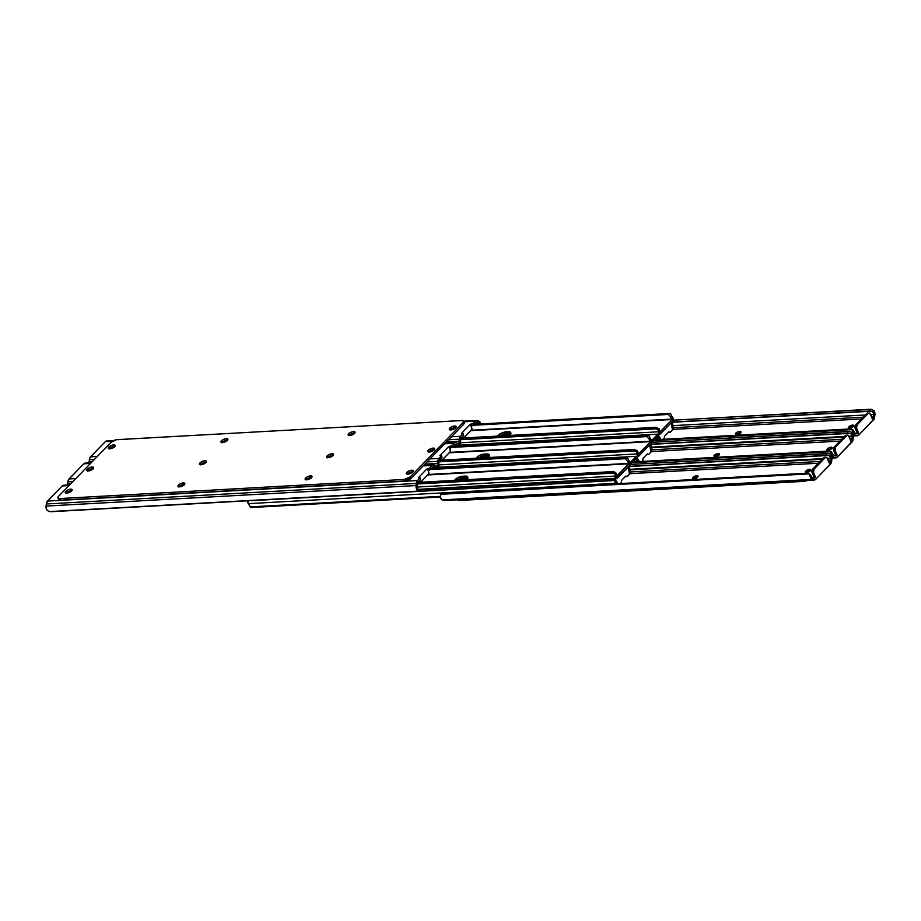 <?xml version="1.0" encoding="UTF-8"?>
<svg xmlns="http://www.w3.org/2000/svg" width="921" height="921" viewBox="0 0 921 921"><rect width="100%" height="100%" fill="white"/><g stroke="black" fill="none" stroke-linecap="round" stroke-linejoin="round"><path stroke-width="1.38" d="M428.679 452.199L431.201 450.392L434.344 449.701A3.73 1.451 -22.8 0 0 428.99 451.82L428.334 450.242A3.73 1.451 157.2 0 1 431.961 448.308A3.73 1.451 157.2 0 1 434.677 448.631A3.73 1.451 157.2 0 1 434.159 449.92A3.73 1.451 157.2 0 1 430.521 451.843A3.73 1.451 157.2 0 1 427.805 451.52A3.73 1.451 157.2 0 1 428.334 450.242L428.99 451.82A3.73 1.451 -22.8 0 0 428.806 452.027L432.605 451.037L434.654 448.573L432.548 448.182L429.278 449.471L427.758 451.302L428.806 452.027M349.047 435.679L351.569 433.872L354.712 433.181A3.73 1.451 -22.8 0 0 349.37 435.299L348.702 433.722A3.73 1.451 157.2 0 1 352.329 431.788A3.73 1.451 157.2 0 1 355.046 432.11A3.73 1.451 157.2 0 1 354.527 433.4A3.73 1.451 157.2 0 1 350.889 435.322A3.73 1.451 157.2 0 1 348.173 435A3.73 1.451 157.2 0 1 348.702 433.722L349.37 435.299A3.73 1.451 -22.8 0 0 349.174 435.518L352.973 434.516L355.022 432.053L352.916 431.661L349.646 432.951L348.126 434.781L349.174 435.518M333.195 455.319A3.73 1.451 -22.8 0 0 327.853 457.438L327.185 455.849A3.73 1.451 157.2 0 1 330.823 453.915A3.73 1.451 157.2 0 1 333.529 454.249A3.73 1.451 157.2 0 1 333.011 455.527A3.73 1.451 157.2 0 1 329.373 457.461A3.73 1.451 157.2 0 1 326.656 457.138A3.73 1.451 157.2 0 1 327.185 455.849L327.853 457.438A3.73 1.451 -22.8 0 0 327.657 457.645L331.456 456.643L333.506 454.191L331.399 453.8L328.739 454.732L326.679 456.586L327.657 457.645M200.352 464.863L202.873 463.056L206.016 462.377A3.73 1.451 -22.8 0 0 200.663 464.483L199.995 462.906A3.73 1.451 157.2 0 1 203.633 460.972A3.73 1.451 157.2 0 1 206.35 461.294A3.73 1.451 157.2 0 1 205.832 462.584A3.73 1.451 157.2 0 1 202.194 464.518A3.73 1.451 157.2 0 1 199.477 464.184A3.73 1.451 157.2 0 1 199.995 462.906L200.663 464.483A3.73 1.451 -22.8 0 0 200.479 464.702L204.278 463.7L206.327 461.248L204.819 460.788L201.549 461.789L199.489 463.643L200.479 464.702M221.869 442.736L224.379 440.929L227.533 440.238A3.73 1.451 -22.8 0 0 222.18 442.356L221.512 440.779A3.73 1.451 157.2 0 1 225.15 438.845A3.73 1.451 157.2 0 1 227.867 439.167A3.73 1.451 157.2 0 1 227.337 440.457A3.73 1.451 157.2 0 1 223.711 442.379A3.73 1.451 157.2 0 1 220.994 442.057A3.73 1.451 157.2 0 1 221.512 440.779L222.18 442.356A3.73 1.451 -22.8 0 0 221.996 442.564L225.795 441.573L227.832 439.11L225.726 438.718L222.468 440.008L221.005 441.516L221.996 442.564M109.162 448.988L111.671 447.18L114.826 446.489A3.73 1.451 -22.8 0 0 109.472 448.608L108.805 447.03A3.73 1.451 157.2 0 1 112.443 445.096A3.73 1.451 157.2 0 1 115.16 445.419A3.73 1.451 157.2 0 1 114.63 446.708L114.929 445.142L113.018 444.97L109.76 446.259L108.241 448.09L111.073 448.619L114.63 446.708A3.73 1.451 157.2 0 1 111.004 448.631A3.73 1.451 157.2 0 1 108.287 448.308A3.73 1.451 157.2 0 1 108.805 447.03L109.472 448.608A3.73 1.451 -22.8 0 0 109.288 448.826M66.128 493.253L68.649 491.434L71.792 490.755A3.73 1.451 -22.8 0 0 66.439 492.873L65.782 491.284A3.73 1.451 157.2 0 1 69.409 489.362A3.73 1.451 157.2 0 1 72.126 489.684A3.73 1.451 157.2 0 1 71.608 490.962A3.73 1.451 157.2 0 1 67.97 492.896A3.73 1.451 157.2 0 1 65.253 492.574A3.73 1.451 157.2 0 1 65.782 491.284L66.439 492.873A3.73 1.451 -22.8 0 0 66.254 493.08L70.652 491.733L72.103 489.627L70.595 489.166L67.325 490.168L65.264 492.033L66.254 493.08M87.645 471.126L90.154 469.307L93.309 468.628A3.73 1.451 -22.8 0 0 87.956 470.746L87.288 469.157A3.73 1.451 157.2 0 1 90.926 467.223A3.73 1.451 157.2 0 1 93.643 467.557A3.73 1.451 157.2 0 1 93.113 468.835A3.73 1.451 157.2 0 1 89.487 470.769A3.73 1.451 157.2 0 1 86.77 470.447A3.73 1.451 157.2 0 1 87.288 469.157L87.956 470.746A3.73 1.451 -22.8 0 0 87.771 470.953L91.57 469.952L93.62 467.5L92.112 467.039L88.842 468.041L86.781 469.894L87.771 470.953M450.196 430.072L452.718 428.253L455.86 427.574A3.73 1.451 -22.8 0 0 450.507 429.693L449.851 428.104A3.73 1.451 157.2 0 1 453.477 426.181A3.73 1.451 157.2 0 1 456.194 426.504A3.73 1.451 157.2 0 1 455.676 427.781A3.73 1.451 157.2 0 1 452.038 429.716A3.73 1.451 157.2 0 1 449.321 429.393A3.73 1.451 157.2 0 1 449.851 428.104L450.507 429.693A3.73 1.451 -22.8 0 0 450.323 429.9L454.122 428.898L456.171 426.446L454.663 425.986L451.394 426.987L449.333 428.841L450.323 429.9M178.835 487.002L181.356 485.183L184.499 484.504A3.73 1.451 -22.8 0 0 179.146 486.622L178.49 485.033A3.73 1.451 157.2 0 1 182.116 483.111A3.73 1.451 157.2 0 1 184.833 483.433A3.73 1.451 157.2 0 1 184.315 484.711A3.73 1.451 157.2 0 1 180.677 486.645A3.73 1.451 157.2 0 1 177.96 486.323A3.73 1.451 157.2 0 1 178.49 485.033L179.146 486.622A3.73 1.451 -22.8 0 0 178.962 486.829L183.36 485.482L184.81 483.375L183.302 482.915L180.032 483.916L177.972 485.77L178.962 486.829M306.014 479.945L308.535 478.126L311.689 477.446A3.73 1.451 -22.8 0 0 306.336 479.565L305.668 477.976A3.73 1.451 157.2 0 1 309.306 476.053A3.73 1.451 157.2 0 1 312.023 476.376A3.73 1.451 157.2 0 1 311.494 477.654A3.73 1.451 157.2 0 1 307.856 479.588A3.73 1.451 157.2 0 1 305.15 479.265A3.73 1.451 157.2 0 1 305.668 477.976L306.336 479.565A3.73 1.451 -22.8 0 0 306.14 479.772L310.55 478.425L311.989 476.318L309.882 475.927L307.223 476.859L305.162 478.724L306.14 479.772M407.163 474.327L409.684 472.519L412.838 471.84A3.73 1.451 -22.8 0 0 407.485 473.947L406.817 472.369A3.73 1.451 157.2 0 1 410.455 470.435A3.73 1.451 157.2 0 1 413.161 470.769A3.73 1.451 157.2 0 1 412.643 472.047A3.73 1.451 157.2 0 1 409.005 473.981A3.73 1.451 157.2 0 1 406.288 473.647A3.73 1.451 157.2 0 1 406.817 472.369L407.485 473.947A3.73 1.451 -22.8 0 0 407.289 474.165L411.088 473.164L413.138 470.712L411.031 470.32L407.761 471.61L406.242 473.429L407.289 474.165M57.931 497.904L58.587 499.481A4.663 1.807 -22.8 0 0 60.498 500.138L59.842 498.549L60.498 500.138L404.998 481.015L404.342 479.438L404.998 481.015A4.663 1.807 -22.8 0 0 411.031 478.367L410.363 476.779L411.031 478.367L463.539 424.362L462.872 422.774L410.363 476.779A4.663 1.807 157.2 0 1 404.342 479.438L59.842 498.549A4.663 1.807 157.2 0 1 57.931 497.904A4.663 1.807 157.2 0 1 58.576 496.304L111.084 442.287A4.663 1.807 157.2 0 1 117.117 439.639L462.273 420.529L463.574 421.45L462.872 422.774L410.363 476.779L404.342 479.438L59.842 498.549L57.965 497.973L58.576 496.304L111.084 442.287L116.357 439.72L461.605 420.529A4.663 1.807 157.2 0 1 463.528 421.173A4.663 1.807 157.2 0 1 462.872 422.774L463.539 424.362A4.663 1.807 -22.8 0 0 464.184 422.751L463.528 421.173L476.664 420.46A4.663 2.901 -93.2 0 1 477.423 420.586L478.759 421.081A4.64 2.89 -93.2 0 1 480.866 423.833L478.943 423.119L480.981 424.604L479.415 421.45L475.754 420.759L472.887 423.602L470.366 424.236L471.863 428.196A1.163 0.725 -93.2 0 1 471.656 429.716L464.126 437.452A1.163 0.725 -93.2 0 1 463.159 437.153L462.733 436.312L463.159 437.153L461.835 437.233L464.126 437.452L471.84 429.428L471.034 425.824L471.932 425.847L471.034 425.824L470.366 424.236L461.433 433.434L463.079 433.446L460.546 436.289L451.44 436.796L460.546 436.289L459.349 439.179L448.539 439.789L459.349 439.179A4.663 2.901 -93.2 0 1 460.546 436.289L462.918 433.849L463.585 435.437L461.214 437.878L463.585 435.437L463.056 433.411L461.433 433.434L470.366 424.236L471.264 424.27L471.932 425.847L471.264 424.27L472.887 423.602L473.406 425.318L471.932 425.847L473.544 425.18L472.887 423.602L475.259 421.162A4.663 2.901 -93.2 0 1 476.664 420.46M463.493 422.221L464.242 423.027L463.539 424.362L411.031 478.367L405.758 480.935L60.498 500.138L58.886 499.827L58.61 498.802M333.206 455.319L330.052 455.999L327.531 457.818M354.355 433.745L349.646 435.541A2.625 1.025 157.2 0 1 349.865 435.276L349.865 435.276A2.625 1.025 157.2 0 1 353.25 433.779L353.986 433.745A2.625 1.025 157.2 0 1 354.159 433.733M227.176 440.802L222.456 442.598A2.625 1.025 157.2 0 1 222.686 442.333L222.686 442.333A2.625 1.025 157.2 0 1 226.071 440.837L226.796 440.791A2.625 1.025 157.2 0 1 226.969 440.791M478.552 422.889A2.775 1.727 -93.2 0 1 478.943 423.119A2.775 1.727 -93.2 0 0 478.552 422.889L475.616 423.05L478.552 422.889M460.235 442.368A2.775 1.727 -93.2 0 1 460.258 441.712L460.488 439.605L460.258 441.712A2.775 1.727 -93.2 0 0 460.235 442.368L459.89 445.407A4.64 2.89 -93.2 0 1 459.107 441.286L446.386 441.999L459.107 441.286L459.349 439.179L459.188 443.473L460.212 445.96L460.235 442.368M460.592 444.21L460.742 444.797L460.592 444.21M462.676 437.533L461.697 437.245M455.688 427.966L451.612 429.393A2.625 1.025 157.2 0 1 455.527 427.931M114.641 446.881L110.578 448.32A2.625 1.025 157.2 0 1 114.492 446.846M475.915 422.739A2.798 1.738 -93.2 0 1 476.767 422.325A2.798 1.738 -93.2 0 1 477.228 422.394L473.544 425.18L475.915 422.739M113.605 440.606L106.675 440.986A4.663 2.901 86.8 0 0 105.27 441.689L90.12 457.369L89.36 459.706L94.426 459.429L89.36 459.706L89.118 461.812L92.273 461.64L89.118 461.812A4.64 2.89 86.8 0 0 89.084 463.067M460.535 446.766L460.742 444.797M460.488 439.605A2.798 1.738 -93.2 0 1 461.214 437.878L460.488 439.605M463.344 434.873L463.079 433.446M461.743 437.325A1.163 0.725 86.8 0 0 462.319 437.705L463.781 437.625M107.435 441.113L105.27 441.689L112.339 441.297L105.27 441.689L90.557 456.816A4.663 2.901 86.8 0 0 89.36 459.706L89.084 462.906M463.781 421.795L475.259 421.162L463.781 421.795M97.327 456.448L90.557 456.816L97.327 456.448M328.141 457.656A2.625 1.025 157.2 0 1 328.348 457.403L328.348 457.403A2.625 1.025 157.2 0 1 331.744 455.907L332.469 455.872A2.625 1.025 157.2 0 1 332.642 455.872M205.659 462.929L200.939 464.725A2.625 1.025 157.2 0 1 201.169 464.46L201.169 464.46A2.625 1.025 157.2 0 1 204.554 462.964L205.279 462.929A2.625 1.025 157.2 0 1 205.452 462.918M457.426 445.246L459.349 445.96L457.426 445.246A2.775 1.727 -93.2 0 0 457.035 445.027L454.801 444.578L457.035 445.027A2.775 1.727 -93.2 0 1 457.426 445.246M454.099 445.188L457.035 445.027L454.099 445.188M438.718 464.495A2.775 1.727 -93.2 0 1 438.741 463.85L438.972 461.743L438.741 463.85A2.775 1.727 -93.2 0 0 438.718 464.495L438.373 467.534A4.64 2.89 -93.2 0 1 437.59 463.424L424.869 464.126L437.59 463.424L437.832 461.317L427.022 461.916L437.832 461.317A4.663 2.901 -93.2 0 1 439.029 458.428L429.923 458.923L439.029 458.428L437.59 463.424L438.707 468.098L438.718 464.495M439.075 466.348L439.225 466.935L439.075 466.348M441.159 459.671L440.18 459.372M434.171 450.093L430.095 451.532A2.625 1.025 157.2 0 1 434.01 450.058M93.136 469.019L89.061 470.447A2.625 1.025 157.2 0 1 92.975 468.985M459.464 446.731L459.349 445.96L459.464 446.731M454.41 444.878A2.798 1.738 -93.2 0 1 455.25 444.452A2.798 1.738 -93.2 0 1 455.711 444.532L451.497 447.687L449.517 447.951L450.357 450.334A1.163 0.725 -93.2 0 1 450.139 451.843L442.621 459.579A1.163 0.725 -93.2 0 1 441.643 459.291L441.217 458.439L441.643 459.291L440.319 459.36L442.621 459.579L450.323 451.555L449.759 446.397L448.849 446.374L449.517 447.951L448.849 446.374L439.916 455.561L441.562 455.584L439.029 458.428L441.401 455.987L442.068 457.564L439.697 460.005L442.068 457.564L441.539 455.538L439.916 455.561L448.849 446.374L449.759 446.397L450.415 447.974L452.027 447.318L451.371 445.729L449.759 446.397L451.371 445.729L452.027 447.318L454.41 444.878M457.242 443.208A4.64 2.89 -93.2 0 1 459.349 445.96L457.898 443.588L455.918 442.713L457.242 443.208M91.156 462.791L85.158 463.125A4.663 2.901 86.8 0 0 83.753 463.816L68.603 479.507L67.843 481.844L72.909 481.556L67.843 481.844L67.601 483.951L70.756 483.778L67.601 483.951A4.64 2.89 86.8 0 0 67.578 485.194M438.972 461.743A2.798 1.738 -93.2 0 1 439.697 460.005L438.972 461.743M441.827 457L441.562 455.584M440.226 459.452A1.163 0.725 86.8 0 0 440.814 459.844L442.264 459.763M455.918 442.713L454.237 442.886L451.371 445.729L453.742 443.289A4.663 2.901 -93.2 0 1 455.147 442.598A4.663 2.901 -93.2 0 1 455.918 442.713M85.929 463.24L83.753 463.816L90.523 463.436L83.753 463.816L69.04 478.955A4.663 2.901 86.8 0 0 67.843 481.844L67.567 485.045M444.636 443.795L453.742 443.289L444.636 443.795M75.81 478.575L69.04 478.955L75.81 478.575M328.129 457.668L332.838 455.872M311.321 478.011L306.612 479.806A2.625 1.025 157.2 0 1 306.831 479.542L306.831 479.542A2.625 1.025 157.2 0 1 310.227 478.045L310.953 477.999A2.625 1.025 157.2 0 1 311.125 477.999M184.142 485.068L181.679 485.39L179.434 486.864A2.625 1.025 157.2 0 1 179.653 486.587L179.653 486.587A2.625 1.025 157.2 0 1 183.037 485.102L183.774 485.056A2.625 1.025 157.2 0 1 183.935 485.056M416.177 491.457L51.657 511.673A3.5 0.714 6.4 0 1 49.423 511.592L46.867 510.188L49.423 511.592L417.432 491.181L416.856 489.661A4.64 2.89 -93.2 0 1 416.073 485.551L46.085 506.078A4.64 2.89 86.8 0 0 46.867 510.188L46.085 506.078L416.073 485.551L416.315 483.444L46.326 503.971L46.085 506.078L46.326 503.971L416.315 483.444A4.663 2.901 -93.2 0 1 417.512 480.555L47.524 501.082L46.326 503.971A4.663 2.901 86.8 0 1 47.524 501.082L417.512 480.555L416.039 486.645L417.432 491.181A3.5 0.714 6.4 0 1 416.177 491.457M435.921 467.373L437.832 468.087L435.921 467.373A2.775 1.727 -93.2 0 0 435.529 467.154L433.284 466.705L435.529 467.154A2.775 1.727 -93.2 0 1 435.921 467.373M432.582 467.315L435.529 467.154L432.582 467.315M417.201 486.633A2.775 1.727 -93.2 0 1 417.225 485.977L417.455 483.87L417.225 485.977A2.775 1.727 -93.2 0 0 417.201 486.633L416.856 489.661L417.201 486.633M417.57 488.475L417.708 489.063L417.57 488.475M419.642 481.798L418.675 481.499M412.654 472.231L408.579 473.659A2.625 1.025 157.2 0 1 412.493 472.185M71.619 491.146L67.544 492.585A2.625 1.025 157.2 0 1 71.458 491.112M437.959 468.858L437.832 468.087L437.959 468.858M432.893 467.005A2.798 1.738 -93.2 0 1 433.733 466.59A2.798 1.738 -93.2 0 1 434.194 466.659L429.992 469.814L428 470.078L428.841 472.461A1.163 0.725 -93.2 0 1 428.622 473.981L421.104 481.718A1.163 0.725 -93.2 0 1 420.126 481.418L419.7 480.566L420.126 481.418L418.802 481.499L421.104 481.718L428.806 473.693L428.242 468.524L427.332 468.501L428 470.078L427.332 468.501L418.399 477.7L420.045 477.711L417.512 480.555L419.884 478.114L420.552 479.691L418.18 482.132L420.552 479.691L420.022 477.665L418.399 477.7L427.332 468.501L428.242 468.524L428.91 470.113L430.521 469.445L429.854 467.868L428.242 468.524L429.854 467.868L430.521 469.445L432.893 467.005M435.725 465.335A4.64 2.89 -93.2 0 1 437.832 468.087L436.381 465.715L434.401 464.852L435.725 465.335M417.72 489.189L417.432 491.181M417.455 483.87A2.798 1.738 -93.2 0 1 418.18 482.132L417.455 483.87M420.321 479.127L420.045 477.711M418.71 481.579A1.163 0.725 86.8 0 0 419.297 481.971L420.747 481.89M434.401 464.852L432.72 465.024L429.854 467.868L432.225 465.416A4.663 2.901 -93.2 0 1 433.63 464.725A4.663 2.901 -93.2 0 1 434.401 464.852M64.412 485.379L62.237 485.943L69.006 485.574L62.237 485.943L47.524 501.082L62.237 485.943A4.663 2.901 86.8 0 1 63.641 485.252L69.639 484.918M423.119 465.922L432.225 465.416L423.119 465.922M457.426 499.55L459.395 500.471L803.883 481.361L807.97 480.106M457.472 499.827L457.472 499.804A4.663 1.807 -22.8 0 0 459.395 500.471L459.072 499.723L459.395 500.471L803.883 481.361L803.573 480.601L803.883 481.361A4.663 1.807 -22.8 0 0 807.395 480.394M739.977 431.558A2.625 1.025 157.2 0 1 741.048 431.926A2.625 1.025 157.2 0 1 740.68 432.824L737.721 434.275L735.453 433.837L738.826 431.65L739.977 431.558L740.553 432.951L739.977 431.558L740.887 431.73L740.68 432.824A2.625 1.025 157.2 0 1 737.295 434.321L736.57 434.355A2.625 1.025 157.2 0 1 735.488 433.998A2.625 1.025 157.2 0 1 736.57 432.525A2.625 1.025 157.2 0 1 739.252 431.604L739.977 431.558M869.343 409.327L673.332 420.195L871.577 409.408A3.5 0.714 -173.6 0 0 869.343 409.327L869.148 411.134L869.343 409.327M671.904 422.083L869.148 411.134L671.904 422.083M654.267 439.812L850.279 428.933L654.267 439.812M847.481 435.138L846.019 435.219A2.326 1.451 86.8 0 0 845.317 435.564L833.989 447.215L835.451 447.134L835.094 450.334A2.326 1.451 -93.2 0 1 835.451 447.134L833.989 447.215A2.326 1.451 86.8 0 0 833.632 450.415L835.094 450.334L837.085 455.089L836.579 455.596A2.798 1.738 -93.2 0 1 835.738 456.022A2.798 1.738 -93.2 0 1 835.278 455.941L833.954 455.446A2.775 1.727 -93.2 0 1 833.563 455.227A2.775 1.727 86.8 0 0 833.954 455.446L835.957 455.987L834.645 455.711L837.085 455.089L835.623 455.17L837.085 455.089L835.094 450.334L833.632 450.415L835.623 455.17L833.493 450.012L833.781 447.491L845.317 435.564L846.779 435.483A2.326 1.451 -93.2 0 1 847.481 435.138A2.326 1.451 -93.2 0 1 848.794 436.232L857.347 435.748A4.663 2.901 -93.2 0 0 858.763 435.057L874.259 418.675L874.95 413.828L874.133 410.812L873.787 413.84L872.348 411.457L869.148 411.134A3.5 0.714 6.4 0 1 871.37 411.227L671.685 422.302L871.37 411.227L873.143 412.009L873.787 413.84A2.775 1.727 -93.2 0 1 873.764 414.496L870.552 414.669L873.764 414.496A2.775 1.727 86.8 0 0 873.787 413.84L874.133 410.812L871.577 409.408L874.133 410.812A4.64 2.89 -93.2 0 1 874.915 414.922L874.674 417.029A4.663 2.901 -93.2 0 1 873.476 419.918L858.763 435.057L857.163 435.748L855.264 435.138A4.64 2.89 -93.2 0 1 853.157 432.386L855.068 433.1L853.076 430.049A3.5 2.636 -69.6 0 0 852.259 429.485L851.108 429.059A3.5 2.636 110.4 0 1 851.925 429.623L850.279 428.933A3.5 2.636 110.4 0 1 851.108 429.059M865.349 414.968L672.883 425.64L865.349 414.968M653.473 440.629L851.925 429.623L853.157 432.386L851.925 429.623L653.473 440.629M851.89 429.393L855.068 433.1A2.775 1.727 86.8 0 0 855.471 433.319A2.775 1.727 -93.2 0 1 855.068 433.1L853.157 432.386L855.264 435.138L853.376 435.242L856.588 435.621L853.422 435.806L856.588 435.621A4.663 2.901 -93.2 0 0 857.359 435.748M868.987 412.999A2.326 1.451 -93.2 0 1 870.31 414.105L868.538 413.149L856.967 424.995L868.284 413.356L866.834 413.437L868.284 413.356A2.326 1.451 -93.2 0 1 868.987 412.999L867.536 413.08A2.326 1.451 86.8 0 0 866.834 413.437L855.505 425.076L856.967 424.995L856.599 428.207A2.326 1.451 -93.2 0 1 856.967 424.995L855.505 425.076A2.326 1.451 86.8 0 0 855.149 428.288L856.599 428.207L858.602 432.951L858.096 433.469A2.798 1.738 -93.2 0 1 857.255 433.883A2.798 1.738 -93.2 0 1 856.795 433.814L855.471 433.319L857.474 433.849L856.162 433.572L858.602 432.951L857.14 433.031L858.602 432.951L856.599 428.207L855.149 428.288L857.14 433.031L855.01 427.874L855.287 425.364L866.834 413.437L868.192 413.287M736.823 434.401L740.3 433.158L739.252 431.604L739.908 433.181A2.625 1.025 -22.8 0 0 736.904 434.344M853.26 426.342L849.83 428.277L848.483 428.161L848.69 427.068L849.174 426.573L849.692 428.3L849.174 426.573L852.558 425.076L853.663 425.606L852.788 426.837A2.625 1.025 157.2 0 1 850.233 428.196A2.625 1.025 157.2 0 1 848.322 427.966A2.625 1.025 157.2 0 1 848.69 427.068L849.174 426.573A2.625 1.025 157.2 0 1 851.729 425.214A2.625 1.025 157.2 0 1 853.629 425.444A2.625 1.025 157.2 0 1 853.26 426.342M849.231 428.334L848.69 427.068L849.231 428.334M870.31 414.105L872.314 418.848L873.534 416.603A2.798 1.738 -93.2 0 1 872.809 418.341L872.314 418.848L870.31 414.105M861.457 418.963L672.595 429.439L861.457 418.963M673.735 427.689L863.196 417.178L673.735 427.689M871.416 416.718L873.534 416.603L873.764 414.496L873.534 416.603L871.416 416.718M852.927 426.688A2.625 1.025 -22.8 0 0 849.83 428.161L853.226 426.665M718.461 453.696A2.625 1.025 157.2 0 1 719.531 454.053A2.625 1.025 157.2 0 1 719.163 454.951L716.204 456.402L713.948 455.976L717.309 453.777L718.461 453.696L719.048 455.078L718.461 453.696L719.37 453.857L719.163 454.951A2.625 1.025 157.2 0 1 715.778 456.448L715.053 456.494A2.625 1.025 157.2 0 1 713.971 456.125A2.625 1.025 157.2 0 1 715.053 454.663A2.625 1.025 157.2 0 1 717.735 453.731L718.461 453.696M847.838 431.454L651.826 442.322L850.06 431.535A3.5 0.714 -173.6 0 0 847.838 431.454L847.631 433.261L847.838 431.454M650.387 444.21L847.631 433.261L650.387 444.21M632.75 461.939L828.762 451.071L632.75 461.939M830.374 451.52L833.563 455.227L831.64 454.514L830.42 451.75L631.956 462.756L830.42 451.75L833.747 457.265L831.859 457.369L835.071 457.76L831.916 457.933L835.071 457.76A4.663 2.901 -93.2 0 0 835.842 457.875A4.663 2.901 -93.2 0 0 837.247 457.184L852.742 440.814L853.433 435.955L852.616 432.939L852.27 435.978L850.831 433.595L847.631 433.261A3.5 0.714 6.4 0 1 849.864 433.354L650.18 444.429L849.864 433.354L851.626 434.148L852.27 435.978A2.775 1.727 -93.2 0 1 852.247 436.623L849.035 436.807L852.247 436.623A2.775 1.727 86.8 0 0 852.27 435.978L852.616 432.939L850.06 431.535L852.616 432.939A4.64 2.89 -93.2 0 1 853.399 437.049L853.157 439.156A4.663 2.901 -93.2 0 1 851.96 442.045L837.247 457.184L835.646 457.875L833.747 457.265A4.64 2.89 -93.2 0 1 831.64 454.514L833.563 455.227L831.559 452.176A3.5 2.636 -69.6 0 0 830.742 451.612L829.602 451.198A3.5 2.636 110.4 0 1 830.42 451.75L828.762 451.071A3.5 2.636 110.4 0 1 829.602 451.198M843.832 437.095L651.366 447.767L843.832 437.095M848.794 436.232L850.797 440.986L848.609 435.875L847.297 435.161L835.451 447.134L846.779 435.483L845.317 435.564L846.675 435.426M715.306 456.54L718.783 455.296L717.735 453.731L718.403 455.319A2.625 1.025 -22.8 0 0 715.387 456.471M831.755 448.481L827.887 450.461L826.782 449.943L827.657 448.711L828.175 450.438L827.657 448.711L831.421 447.215L832.147 447.733L831.272 448.964A2.625 1.025 157.2 0 1 828.716 450.323A2.625 1.025 157.2 0 1 826.805 450.093A2.625 1.025 157.2 0 1 827.173 449.195L827.657 448.711A2.625 1.025 157.2 0 1 830.212 447.353A2.625 1.025 157.2 0 1 832.124 447.571A2.625 1.025 157.2 0 1 831.755 448.481M827.714 450.461L827.173 449.195L827.714 450.461M851.292 440.468L850.59 440.503L852.017 438.73A2.798 1.738 -93.2 0 1 851.292 440.468L850.797 440.986L851.292 440.468M839.94 441.101L651.078 451.578L839.94 441.101M652.218 449.816L841.679 439.305L652.218 449.816M849.899 438.845L852.017 438.73L852.247 436.623L852.017 438.73L849.899 438.845M831.41 448.826A2.625 1.025 -22.8 0 0 828.324 450.288L831.709 448.792M696.944 475.823A2.625 1.025 157.2 0 1 698.026 476.18A2.625 1.025 157.2 0 1 697.658 477.09L694.687 478.529L692.431 478.103L695.792 475.915L696.944 475.823L697.531 477.205L696.944 475.823L697.853 475.996L697.658 477.09A2.625 1.025 157.2 0 1 694.261 478.586L693.536 478.621A2.625 1.025 157.2 0 1 692.465 478.252A2.625 1.025 157.2 0 1 693.536 476.79A2.625 1.025 157.2 0 1 696.218 475.858L696.944 475.823M826.321 453.581L630.309 464.46L828.543 453.673A3.5 0.714 -173.6 0 0 826.321 453.581L826.114 455.4L826.321 453.581M628.87 466.337L826.114 455.4L628.87 466.337M444.705 500.483L443.577 500.414A4.663 2.901 86.8 0 0 444.336 500.54L814.325 480.014A4.663 2.901 -93.2 0 0 815.73 479.311L830.88 463.631L831.916 458.094L830.661 454.514L830.754 458.105A2.775 1.727 -93.2 0 1 830.73 458.762A2.775 1.727 86.8 0 0 830.754 458.105L829.314 455.722L826.114 455.4A3.5 0.714 6.4 0 1 828.347 455.481L628.663 466.567L828.347 455.481L830.109 456.275L830.754 458.105L831.099 455.066A4.64 2.89 -93.2 0 1 831.882 459.188L831.64 461.294A4.663 2.901 -93.2 0 1 830.443 464.184L815.73 479.311L814.129 480.014L443.577 500.414L813.565 479.887L442.241 499.919L440.134 497.167L440.894 494.301L440.134 497.167A4.64 2.89 86.8 0 0 442.241 499.919L812.23 479.392A4.64 2.89 -93.2 0 1 810.123 476.641L808.903 473.878L440.894 494.301A3.5 2.636 110.4 0 1 442.725 493.426L807.245 473.198L442.725 493.426L440.894 494.301L808.903 473.878L807.245 473.198A3.5 2.636 110.4 0 1 808.085 473.325A3.5 2.636 110.4 0 1 808.903 473.878L810.123 476.641L812.046 477.354L810.043 474.303A3.5 2.636 -69.6 0 0 809.225 473.751L808.085 473.325M830.73 458.762L827.519 458.934L830.73 458.762L830.5 460.868A2.798 1.738 -93.2 0 1 829.775 462.595L829.073 462.641L830.247 461.858L830.73 458.762M822.315 459.222L629.849 469.906L822.315 459.222M808.857 473.647L812.046 477.354A2.775 1.727 86.8 0 0 812.437 477.585A2.775 1.727 -93.2 0 1 812.046 477.354L810.123 476.641L810.492 477.608L813.565 479.887A4.663 2.901 -93.2 0 0 814.325 480.014M825.964 457.265A2.326 1.451 -93.2 0 1 827.277 458.37L826.344 457.323L825.262 457.61L813.934 469.261L825.262 457.61L823.8 457.691L825.262 457.61A2.326 1.451 -93.2 0 1 825.964 457.265L824.502 457.346A2.326 1.451 86.8 0 0 823.8 457.691L812.483 469.342L813.934 469.261L813.577 472.461A2.326 1.451 -93.2 0 1 813.934 469.261L812.483 469.342A2.326 1.451 86.8 0 0 812.115 472.554L813.577 472.461L815.569 477.216L815.073 477.734A2.798 1.738 -93.2 0 1 814.222 478.149A2.798 1.738 -93.2 0 1 813.761 478.08L812.437 477.585L814.44 478.114L813.128 477.838L815.569 477.216L814.118 477.297L815.569 477.216L813.577 472.461L812.115 472.554L814.118 477.297L811.977 472.139L812.264 469.618L823.8 457.691L825.158 457.553M693.789 478.667L697.266 477.423L696.218 475.858L696.886 477.446A2.625 1.025 -22.8 0 0 693.881 478.598M810.238 470.608L806.37 472.588L805.265 472.07L806.14 470.838L806.658 472.565L806.14 470.838L809.904 469.353L810.641 469.86L809.755 471.103A2.625 1.025 157.2 0 1 807.199 472.461A2.625 1.025 157.2 0 1 805.299 472.231A2.625 1.025 157.2 0 1 805.668 471.322L806.14 470.838A2.625 1.025 157.2 0 1 808.696 469.48A2.625 1.025 157.2 0 1 810.607 469.71A2.625 1.025 157.2 0 1 810.238 470.608M806.197 472.6L805.668 471.322L806.197 472.6M827.277 458.37L829.28 463.113L829.775 462.595L829.28 463.113L827.277 458.37L835.831 457.875M625.612 476.687L627.201 476.537L629.515 474.119L628.421 468.432L629.55 473.659L818.424 463.228L629.561 473.705L627.201 476.537L625.727 476.641M630.701 471.943L820.162 461.433L630.701 471.943M828.382 460.984L830.5 460.868L828.382 460.984M829.337 453.811L828.543 453.673L829.337 453.811M830.661 454.514L830.063 454.088L830.661 454.514M809.904 470.953A2.625 1.025 -22.8 0 0 806.808 472.415L810.192 470.93M488.303 456.77A5.825 2.268 -22.8 0 0 488.257 456.77L485.528 456.92L485.01 455.676L485.528 456.92A5.825 2.268 -22.8 0 0 481.602 457.921M467.58 478.908L466.222 477.654L466.751 478.897A5.825 2.268 -22.8 0 0 466.751 478.897L464.011 479.047L463.493 477.803L464.011 479.047A5.825 2.268 -22.8 0 0 460.086 480.06M509.82 434.631A5.825 2.268 -22.8 0 0 509.774 434.643L507.045 434.793L506.527 433.549L507.045 434.793A5.825 2.268 -22.8 0 0 503.119 435.794M658.791 433.169L651.723 440.445L658.791 433.169M636.307 456.298L630.206 462.572L636.307 456.298M629.239 463.574L427.689 474.948L629.17 463.77L616.805 476.456L615.712 472.623L612.822 471.587L417.973 482.397L612.822 471.587L611.901 472.531L613.674 471.633L615.942 472.98A4.64 2.89 -93.2 0 1 616.644 476.203L629.135 463.355A4.64 2.89 -93.2 0 1 627.523 461.076L628.479 460.086L627.892 458.347A2.326 1.577 -135.8 0 0 626.257 457.772L431.362 468.582L626.257 457.772L625.336 458.716L626.257 457.772L627.892 458.347L628.479 460.086L627.351 460.638L629.239 463.551M613.743 478.483L610.462 479.334L417.616 490.041L610.462 479.334L611.049 480.727A4.663 1.807 -22.8 0 0 616.817 478.31M510.602 434.643L509.255 433.4L509.774 434.643L502.958 435.863M489.097 456.781L487.739 455.527L488.257 456.77L481.441 458.002M630.298 464.46L638.345 456.183L630.298 464.46M651.815 442.333L659.862 434.056L651.815 442.333M615.723 477.343A4.663 1.807 157.2 0 1 610.462 479.334L611.049 480.727L253.263 500.575L611.049 480.727L617.07 478.068M252.389 500.54A4.663 1.807 -22.8 0 0 253.263 500.575L252.043 500.46M466.751 478.897L459.924 480.129M670.108 432.34L668.519 432.386L670.235 432.271L672.595 429.716L671.455 424.167L672.48 429.957L670.097 432.34L668.83 431.776L664.455 436.347L664.398 438.039L664.548 436.186L668.853 431.753L669.981 432.306L668.75 432.375M664.398 438.039L663.396 439.305L664.398 438.039M660.737 439.547L659.125 437.268A4.64 2.89 -93.2 0 1 660.702 439.455M673.619 427.862L673.274 426.653L672.307 427.643L672.526 428.99L673.55 427.943A2.326 1.577 -135.8 0 0 673.792 427.563L673.274 426.653L672.307 427.643L671.616 424.42A4.64 2.89 -93.2 0 0 672.307 427.643L672.365 429.117M673.378 428.081L672.71 428.3M659.275 436.658L660.944 439.444L659.275 436.658M659.355 439.616L654.843 439.225L658.757 439.006A2.775 1.727 -93.2 0 1 659.298 439.536M673.274 426.653A2.775 1.727 -93.2 0 1 672.779 424.581L673.274 426.653M503.373 435.783A5.538 2.153 157.2 0 1 506.803 434.942L507.068 435.575L506.803 434.942L509.647 434.793L502.912 435.967M658.158 435.645L658.757 439.006A2.095 1.301 -93.2 0 1 658.02 435.955M671.397 422.313L672.779 424.581A2.095 1.301 -93.2 0 0 671.639 422.348M460.592 439.052L654.935 428.265L655.856 427.321L460.995 438.131L655.856 427.321L654.935 428.265A2.326 1.577 44.2 0 1 656.569 428.852L658.02 429.704L658.976 428.714L655.856 427.321L658.976 428.714A4.64 2.89 -93.2 0 1 659.678 431.937L658.976 428.714L658.02 429.704A2.775 1.727 -93.2 0 1 658.515 431.776L460.258 442.782L658.515 431.776L659.897 434.056L672.871 421.081L673.412 419.113L672.537 417.351A2.775 1.727 -93.2 0 1 671.513 415.82L670.925 414.093A2.326 1.577 -135.8 0 0 669.291 413.506L474.384 424.316L669.291 413.506L668.37 414.45L669.291 413.506L670.925 414.093L671.513 415.82L670.557 416.81L671.513 415.82L672.537 417.351A2.095 1.301 -93.2 0 1 673.412 419.113A2.095 1.301 -93.2 0 1 672.871 421.081L660.564 433.745A2.095 1.301 -93.2 0 1 659.931 434.056A2.095 1.301 -93.2 0 1 658.515 431.776L658.02 429.704L654.935 428.265L460.592 439.052M659.758 432.168L672.203 419.504L470.712 430.683L672.203 419.504L659.758 432.168M460.477 439.731L656.569 428.852L460.477 439.731M473.463 425.26L668.37 414.45L670.557 416.81L668.37 414.45L473.463 425.26M471.138 430.245L672.169 419.09A4.64 2.89 -93.2 0 1 670.557 416.81L672.169 419.09L471.138 430.245M463.079 437.625L462.307 438.189M497.651 436.232L500.702 433.469L505.56 431.984L510.695 432.502L510.43 433.929L508.553 435.621M510.648 433.549A5.538 2.153 -22.8 0 0 509.14 433.4L508.473 431.822A5.538 2.153 157.2 0 1 510.741 432.582A5.538 2.153 157.2 0 1 508.76 435.483M497.708 436.094A5.538 2.153 157.2 0 1 505.56 431.984L506.228 433.561L505.56 431.984L508.473 431.822L509.14 433.4L506.228 433.561A5.538 2.153 -22.8 0 0 499.919 435.967M511.063 433.756L505.33 433.664L499.7 436.14M439.075 461.179L633.418 450.404L634.339 449.448L439.49 460.258L634.339 449.448L633.418 450.404A2.326 1.577 44.2 0 1 635.053 450.979L636.503 451.843L637.459 450.853L634.339 449.448L637.459 450.853A4.64 2.89 -93.2 0 1 638.161 454.065L637.459 450.853L636.503 451.843A2.775 1.727 -93.2 0 1 636.998 453.915L438.753 464.909L636.998 453.915L638.38 456.183L651.354 443.22L651.895 441.251L651.02 439.49A2.775 1.727 -93.2 0 1 649.996 437.947L649.409 436.22A2.326 1.577 -135.8 0 0 647.774 435.633L452.879 446.455L647.774 435.633L646.853 436.589L647.774 435.633L649.409 436.22L649.996 437.947L649.04 438.937L649.996 437.947L651.02 439.49A2.095 1.301 -93.2 0 1 651.895 441.251A2.095 1.301 -93.2 0 1 651.354 443.22L639.047 455.872A2.095 1.301 -93.2 0 1 638.426 456.183A2.095 1.301 -93.2 0 1 636.998 453.915L636.503 451.843L633.418 450.404L439.075 461.179M638.241 454.295L650.687 441.631L449.195 452.81L650.687 441.631L638.23 454.283M438.96 461.858L635.053 450.979L438.96 461.858M451.946 447.399L646.853 436.589L649.04 438.937L646.853 436.589L451.946 447.399M449.632 452.372L650.652 441.217A4.64 2.89 -93.2 0 1 649.04 438.937L650.652 441.217L449.632 452.372M441.562 459.763L440.791 460.316M476.134 458.359L479.185 455.607L484.043 454.111L489.189 454.629L488.913 456.056L487.036 457.749M489.132 455.688A5.538 2.153 -22.8 0 0 487.623 455.527L486.956 453.949A5.538 2.153 157.2 0 1 489.224 454.721A5.538 2.153 157.2 0 1 487.244 457.61M476.192 458.221A5.538 2.153 157.2 0 1 484.043 454.111L484.711 455.688L484.043 454.111L486.956 453.949L487.623 455.527L484.711 455.688A5.538 2.153 -22.8 0 0 478.402 458.105M489.546 455.895L483.813 455.791L478.183 458.278M417.558 483.306L611.901 472.531A2.326 1.577 44.2 0 1 613.536 473.118L614.986 473.97L615.942 472.98L614.986 473.97A2.775 1.727 -93.2 0 1 615.481 476.042L417.236 487.036L615.481 476.042L616.863 478.321L629.837 465.347L630.39 463.378L629.504 461.617A2.775 1.727 -93.2 0 1 628.479 460.086L629.504 461.617A2.095 1.301 -93.2 0 1 630.39 463.378A2.095 1.301 -93.2 0 1 629.837 465.347L617.542 477.999A2.095 1.301 -93.2 0 1 616.909 478.31A2.095 1.301 -93.2 0 1 615.481 476.042L614.986 473.97L611.901 472.531L417.558 483.306M417.443 483.997L613.536 473.118L417.443 483.997M430.429 469.526L625.336 458.716L627.351 460.638L625.336 458.716L430.429 469.526M428.115 474.499L629.135 463.355L428.115 474.499M420.045 481.89L419.274 482.454M454.617 480.486L458.635 477.262L465.439 476.076L467.776 477.17L465.519 479.887M467.615 477.815A5.538 2.153 -22.8 0 0 466.107 477.665L465.439 476.076A5.538 2.153 157.2 0 1 467.707 476.848A5.538 2.153 157.2 0 1 465.738 479.749M454.675 480.359A5.538 2.153 157.2 0 1 462.526 476.238L463.194 477.826L462.526 476.238L465.439 476.076L466.107 477.665L463.194 477.826A5.538 2.153 -22.8 0 0 456.897 480.232M468.029 478.022L462.296 477.93L456.678 480.405M648.58 454.467L647.003 454.514L648.718 454.398L651.078 451.843L649.938 446.305L650.963 452.096L648.58 454.467L647.313 453.915L642.939 458.474L642.881 460.178L643.031 458.324L647.336 453.892L648.465 454.433L647.244 454.502M642.881 460.178L641.879 461.433L642.881 460.178M639.22 461.686L637.608 459.406A4.64 2.89 -93.2 0 1 639.186 461.582M650.986 451.152L652.033 450.07A2.326 1.577 -135.8 0 0 652.275 449.69L651.757 448.792L650.802 449.782L650.099 446.558A4.64 2.89 -93.2 0 0 650.802 449.782L650.848 451.244M651.009 451.117L650.802 449.782L651.757 448.792A2.775 1.727 -93.2 0 1 651.262 446.72L652.114 449.989M651.861 450.219L651.193 450.427M637.758 458.796L639.427 461.571L637.758 458.796M637.839 461.743L633.326 461.352L637.24 461.133A2.775 1.727 -93.2 0 1 637.793 461.663M481.856 457.91A5.538 2.153 157.2 0 1 485.286 457.081L485.551 457.702L485.286 457.081L481.407 458.105M636.641 457.772L637.24 461.133A2.095 1.301 -93.2 0 1 636.503 458.082M649.881 444.44L651.262 446.72A2.095 1.301 -93.2 0 0 650.134 444.475M627.086 476.594L625.796 476.042L621.514 480.451L621.364 482.305L621.514 480.451L625.796 476.042L626.948 476.571L625.624 476.687M621.364 482.305L620.363 483.571L621.364 482.305M247.668 500.805A2.095 1.301 86.8 0 0 248.463 503.649L250.075 506.907L440.019 496.373L250.075 506.907L251.709 507.494L440.1 497.041L251.709 507.494A2.326 1.577 44.2 0 1 250.075 506.907L249.487 505.18A2.775 1.727 86.8 0 0 248.463 503.649L615.723 483.272A2.775 1.727 -93.2 0 1 616.276 483.79M617.703 483.813L616.091 481.533A4.64 2.89 -93.2 0 1 617.669 483.721M629.469 473.279L630.517 472.208A2.326 1.577 -135.8 0 0 630.758 471.828L630.24 470.919L629.285 471.909L628.583 468.685A4.64 2.89 -93.2 0 0 629.285 471.909L629.342 473.382M629.504 473.256L629.285 471.909L630.24 470.919A2.775 1.727 -93.2 0 1 629.745 468.847L630.597 472.116M630.355 472.346L629.676 472.565M616.241 480.923L617.91 483.709L616.241 480.923M460.339 480.037A5.538 2.153 157.2 0 1 463.77 479.208L464.034 479.841L463.77 479.208L459.89 480.232M616.333 483.882L615.723 483.272L248.463 503.649L247.68 500.759M615.389 479.542L615.896 479.012L615.389 479.542A2.095 1.301 -93.2 0 0 614.848 481.51A2.095 1.301 -93.2 0 0 615.723 483.272L614.848 481.51L615.389 479.542M628.364 466.567L629.745 468.847A2.095 1.301 -93.2 0 0 628.617 466.613M439.225 467.062L439.029 468.893M455.147 442.598L445.269 443.139M433.63 464.725L423.752 465.278M651.274 447.18L844.442 436.462M629.757 469.307L822.925 458.6M659.931 434.056L460.73 445.108M638.414 456.183L439.213 467.235M616.897 478.31L417.697 489.362"/></g></svg>
